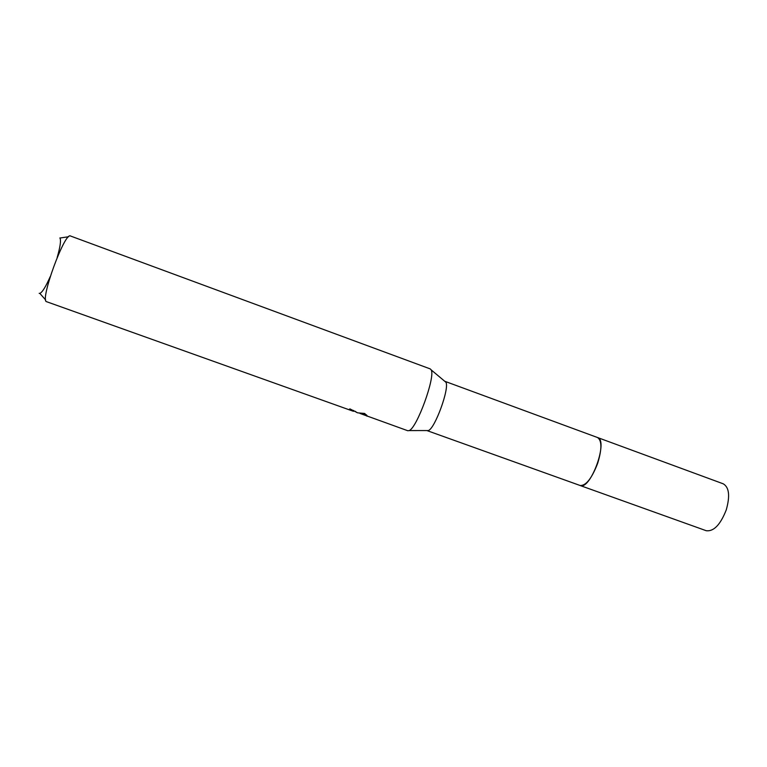 <?xml version="1.0" encoding="UTF-8"?>
<svg xmlns="http://www.w3.org/2000/svg" width="767" height="767" viewBox="0 0 767 767"><rect width="100%" height="100%" fill="white"/><g stroke="black" fill="none" stroke-linecap="round" stroke-linejoin="round"><path stroke-width="1.15" d="M597.34 437.458L597.512 437.516C608.643 439.999 590.849 489.864 580.351 485.578L426.912 430.565M367.096 416.203L364.699 413.461L357.7 412.847L349.915 408.888L349.225 409.415L353.453 411.313L46.48 301.661C39.673 300.357 64.831 231.548 70.478 235.996L430.249 368.908L431.15 369.867C435.723 376.424 416.807 428.485 409.089 430.575L407.785 430.738L359.991 413.442M356.684 412.483L355.821 411.764M355.677 411.668L354.853 411.16M39.175 293.32L39.836 293.397C42.29 292.361 45.752 286.781 50.2 276.666M57.161 257.511C60.238 246.897 61.168 240.407 59.951 238.029L59.874 237.933M366.981 415.407L366.751 416.05M597.512 437.516C601.932 440.469 601.999 449.031 597.714 463.201C591.827 478.416 585.95 485.856 580.082 485.501L706.206 530.706C713.713 531.684 720.395 524.762 726.244 509.93C730.174 496 729.177 487.294 723.243 483.814L445.052 381.381L445.867 382.215C449.836 387.757 434.908 428.858 428.302 430.565L427.315 430.718M39.836 293.397L45.665 299.964M59.951 238.029L68.637 236.735M366.31 414.746L363.146 413.614M353.251 411.189L353.52 410.431M445.867 382.215L431.15 369.867M428.302 430.565L409.089 430.575"/></g></svg>
